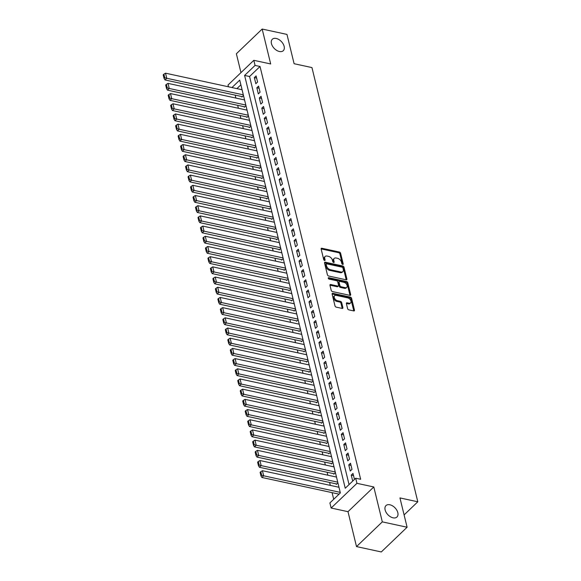 <?xml version="1.0" encoding="UTF-8"?>
<svg xmlns="http://www.w3.org/2000/svg" width="581" height="581" viewBox="0 0 581 581"><rect width="100%" height="100%" fill="white"/><g stroke="black" fill="none" stroke-linecap="round" stroke-linejoin="round"><path stroke-width="0.87" d="M342.688 264.435A0.85 0.53 46.2 0 0 343.197 263.883L340.604 253.251A1.213 0.763 46.2 0 0 339.391 252.038L321.867 248.254A1.213 0.763 46.2 0 0 321.271 248.377A1.213 0.763 46.2 0 0 321.14 249.038L323.733 259.671A0.85 0.53 46.2 0 0 325.091 259.968L324.757 258.589A3.885 2.433 46.2 0 1 325.186 256.461A3.885 2.433 46.2 0 1 327.096 256.061L328.555 256.381A3.885 2.433 46.2 0 1 332.448 260.252L332.782 261.632A0.85 0.53 46.2 0 0 334.148 261.922L333.806 260.549A3.885 2.433 46.2 0 1 334.235 258.414A3.885 2.433 46.2 0 1 336.145 258.022L337.605 258.334A3.885 2.433 46.2 0 1 341.497 262.213L341.831 263.585A0.85 0.53 46.2 0 0 342.688 264.435M389.88 504.78A7.916 4.953 46.2 0 0 385.995 505.579A7.916 4.953 46.2 0 0 386.147 512.406A7.916 4.953 46.2 0 0 393.061 517.824A7.916 4.953 46.2 0 0 396.954 517.017A7.916 4.953 46.2 0 0 396.801 510.198A7.916 4.953 46.2 0 0 389.88 504.78M276.207 38.455A7.916 4.953 46.2 0 0 272.322 39.261A7.916 4.953 46.2 0 0 272.467 46.081A7.916 4.953 46.2 0 0 279.388 51.506A7.916 4.953 46.2 0 0 283.274 50.7A7.916 4.953 46.2 0 0 283.129 43.88A7.916 4.953 46.2 0 0 276.207 38.455M347.612 308.642A1.213 0.763 46.2 0 0 348.825 309.855L353.742 310.915A1.213 0.763 46.2 0 0 354.337 310.799A1.213 0.763 46.2 0 0 354.468 310.131L351.592 298.322A1.213 0.763 46.2 0 0 350.372 297.109L332.855 293.325A1.213 0.763 46.2 0 0 332.259 293.449A1.213 0.763 46.2 0 0 332.129 294.117L335.005 305.918A1.213 0.763 46.2 0 0 336.225 307.131L342.158 308.417A1.213 0.763 46.2 0 0 342.754 308.293A1.213 0.763 46.2 0 0 342.892 307.625L341.657 302.57A1.213 0.763 46.2 0 0 340.437 301.357L337.496 300.726A3.246 2.033 46.2 0 1 334.656 298.503A3.246 2.033 46.2 0 1 334.598 295.7A3.246 2.033 46.2 0 1 336.188 295.373L347.721 297.864A3.246 2.033 46.2 0 1 350.561 300.086A3.246 2.033 46.2 0 1 350.626 302.89A3.246 2.033 46.2 0 1 349.028 303.217L347.104 302.803A1.213 0.763 46.2 0 0 346.508 302.926A1.213 0.763 46.2 0 0 346.378 303.594L347.612 308.642M407.099 527.236L381.296 551.95L356.509 546.59L382.313 521.869L407.099 527.236L399.953 497.924L417.804 501.788L311.953 67.578L294.102 63.714L286.963 34.41L262.169 29.05L270.681 63.961L253.824 60.315L255.066 65.413L260.027 66.481L360.656 479.289L355.703 478.221L356.945 483.319L331.141 508.034L329.899 502.935L340.357 492.913L239.728 80.105L231.957 87.557M382.313 521.869L373.801 486.958L356.945 483.319M346.153 279.802A1.213 0.763 46.2 0 0 346.755 279.679A1.213 0.763 46.2 0 0 346.886 279.011L344.01 267.209A1.213 0.763 46.2 0 0 342.79 265.996L325.273 262.205A1.213 0.763 46.2 0 0 324.677 262.329A1.213 0.763 46.2 0 0 324.539 262.997L327.423 274.806A1.213 0.763 46.2 0 0 328.635 276.011L346.153 279.802M347.801 282.765L350.677 294.574A1.213 0.763 46.2 0 1 350.546 295.235A1.213 0.763 46.2 0 1 349.951 295.359L332.426 291.575A1.213 0.763 46.2 0 1 331.214 290.362L329.979 285.307A1.213 0.763 46.2 0 1 330.117 284.639A1.213 0.763 46.2 0 1 330.712 284.516L337.815 286.055A1.213 0.763 46.2 0 0 338.411 285.932A1.213 0.763 46.2 0 0 338.541 285.264L337.728 281.916A1.213 0.763 46.2 0 0 336.508 280.703L329.115 279.105A0.85 0.53 46.2 0 1 328.773 277.703L346.581 281.553A1.213 0.763 46.2 0 1 347.801 282.765L347.104 283.434L349.98 295.242L350.677 294.574M262.169 29.05L236.373 53.764L240.97 72.632M338.672 494.068L338.759 494.446M336.188 483.879L336.312 484.387L337.91 482.855M333.697 473.682L333.821 474.19L335.419 472.665M331.214 463.493L331.337 464.001L332.935 462.469M328.73 453.296L328.853 453.812L330.451 452.279M326.246 443.107L326.369 443.615L327.967 442.083M323.762 432.91L323.886 433.426L325.483 431.894M321.278 422.721L321.402 423.229L323 421.697M318.795 412.525L318.918 413.04L320.516 411.508M316.304 402.335L316.434 402.844L318.025 401.311M313.82 392.139L313.943 392.654L315.541 391.122M311.336 381.949L311.46 382.458L313.057 380.925M308.852 371.753L308.976 372.268L310.574 370.736M306.369 361.564L306.492 362.072L308.09 360.54M303.885 351.374L304.008 351.883L305.606 350.35M301.401 341.178L301.524 341.686L303.122 340.154M298.917 330.988L299.041 331.497L300.638 329.964M296.426 320.792L296.55 321.3L298.147 319.775M293.942 310.603L294.066 311.111L295.664 309.579M291.459 300.406L291.582 300.914L293.18 299.389M288.975 290.217L289.098 290.725L290.696 289.193M286.491 280.02L286.615 280.529L288.212 279.003M284.007 269.831L284.131 270.339L285.729 268.807M281.524 259.634L281.647 260.143L283.245 258.618M279.033 249.445L279.163 249.953L280.761 248.421M276.549 239.249L276.672 239.757L278.27 238.232M274.065 229.059L274.188 229.568L275.786 228.035M271.581 218.863L271.705 219.371L273.302 217.846M269.097 208.673L269.221 209.182L270.819 207.649M266.614 198.477L266.737 198.985L268.335 197.46M264.13 188.288L264.253 188.796L265.851 187.264M261.646 178.091L261.77 178.599L263.367 177.074M259.155 167.902L259.286 168.41L260.876 166.878M256.671 157.705L256.795 158.221L258.392 156.688M254.187 147.516L254.311 148.024L255.909 146.492M251.704 137.319L251.827 137.835L253.425 136.303M249.22 127.13L249.343 127.638L250.941 126.106M246.736 116.934L246.86 117.449L248.457 115.917M244.252 106.744L244.376 107.253L245.974 105.72M257.579 82.03L256.09 75.915L254.347 77.585L255.836 83.7L257.579 82.03M260.063 92.219L258.574 86.104L256.831 87.775L258.32 93.89L260.063 92.219M262.547 102.416L261.058 96.301L259.315 97.971L260.804 104.086L262.547 102.416M265.03 112.605L263.542 106.49L261.799 108.16L263.287 114.275L265.03 112.605M267.521 122.802L266.025 116.687L264.282 118.357L265.778 124.472L267.521 122.802M270.005 132.991L268.509 126.876L266.766 128.546L268.262 134.661L270.005 132.991M272.489 143.187L271 137.072L269.257 138.743L270.746 144.858L272.489 143.187M274.973 153.377L273.484 147.262L271.741 148.932L273.23 155.047L274.973 153.377M277.457 163.573L275.968 157.458L274.225 159.129L275.714 165.244L277.457 163.573M279.94 173.763L278.452 167.648L276.709 169.318L278.197 175.433L279.94 173.763M282.424 183.959L280.935 177.844L279.192 179.514L280.681 185.629L282.424 183.959M284.915 194.148L283.419 188.033L281.676 189.704L283.165 195.819L284.915 194.148M287.399 204.345L285.903 198.23L284.16 199.9L285.656 206.015L287.399 204.345M289.883 214.534L288.394 208.419L286.644 210.09L288.14 216.205L289.883 214.534M292.366 224.731L290.878 218.616L289.135 220.286L290.623 226.401L292.366 224.731M294.85 234.92L293.361 228.805L291.618 230.475L293.107 236.59L294.85 234.92M297.334 245.117L295.845 239.002L294.102 240.672L295.591 246.787L297.334 245.117M299.818 255.306L298.329 249.191L296.586 250.861L298.075 256.976L299.818 255.306M302.302 265.502L300.813 259.387L299.07 261.051L300.559 267.173L302.302 265.502M304.793 275.692L303.297 269.577L301.554 271.247L303.05 277.362L304.793 275.692M307.276 285.888L305.78 279.766L304.037 281.436L305.533 287.559L307.276 285.888M309.76 296.078L308.271 289.963L306.528 291.633L308.017 297.748L309.76 296.078M312.244 306.274L310.755 300.152L309.012 301.822L310.501 307.945L312.244 306.274M314.728 316.463L313.239 310.348L311.496 312.019L312.985 318.134L314.728 316.463M317.211 326.66L315.723 320.538L313.98 322.208L315.468 328.323L317.211 326.66M319.695 336.849L318.206 330.734L316.463 332.405L317.952 338.52L319.695 336.849M322.186 347.039L320.69 340.924L318.947 342.594L320.436 348.709L322.186 347.039M324.67 357.235L323.174 351.12L321.431 352.79L322.927 358.905L324.67 357.235M327.154 367.424L325.665 361.309L323.915 362.98L325.411 369.095L327.154 367.424M329.638 377.621L328.149 371.506L326.406 373.176L327.895 379.291L329.638 377.621M332.121 387.81L330.633 381.695L328.89 383.366L330.378 389.481L332.121 387.81M334.605 398.007L333.116 391.892L331.373 393.562L332.862 399.677L334.605 398.007M337.089 408.196L335.6 402.081L333.857 403.751L335.346 409.866L337.089 408.196M339.573 418.393L338.084 412.278L336.341 413.948L337.83 420.063L339.573 418.393M342.064 428.582L340.568 422.467L338.825 424.137L340.321 430.252L342.064 428.582M344.548 438.778L343.051 432.663L341.308 434.334L342.805 440.449L344.548 438.778M347.031 448.968L345.542 442.853L343.799 444.523L345.288 450.638L347.031 448.968M349.515 459.164L348.026 453.049L346.283 454.72L347.772 460.835L349.515 459.164M351.999 469.354L350.51 463.239L348.767 464.909L350.256 471.024L351.999 469.354M260.027 66.481L249.569 76.503L349.05 484.59M354.454 479.412L352.994 473.435L351.251 475.105L352.711 481.083M235.182 95.124L235.893 98.066M237.665 105.321L238.384 108.255M240.149 115.51L240.868 118.451M242.633 125.707L243.352 128.641M245.117 135.896L245.836 138.837M247.608 146.092L248.319 149.026M250.091 156.282L250.803 159.216M252.575 166.478L253.287 169.412M255.059 176.668L255.778 179.602M257.543 186.864L258.262 189.798M260.027 197.053L260.746 199.987M262.51 207.25L263.229 210.184M265.001 217.439L265.713 220.373M267.485 227.636L268.197 230.57M269.969 237.825L270.681 240.759M272.453 248.022L273.164 250.956M274.936 258.211L275.655 261.145M277.42 268.407L278.139 271.342M279.904 278.597L280.623 281.531M282.388 288.793L283.107 291.727M284.879 298.983L285.591 301.917M287.363 309.179L288.074 312.113M289.846 319.368L290.558 322.302M292.33 329.558L293.049 332.499M294.814 339.754L295.533 342.688M297.298 349.944L298.017 352.885M299.781 360.14L300.5 363.074M302.273 370.329L302.984 373.271M304.756 380.526L305.468 383.46M307.24 390.715L307.952 393.657M309.724 400.912L310.436 403.846M312.208 411.101L312.927 414.042M314.691 421.298L315.41 424.232M317.175 431.487L317.894 434.421M319.659 441.683L320.378 444.618M322.15 451.873L322.862 454.807M324.634 462.069L325.345 465.003M327.118 472.259L327.829 475.193M329.601 482.455L330.32 485.389M332.085 492.644L333.705 499.29M240.875 84.826L236.91 88.624M241.761 96.548L241.892 97.063L243.49 95.531M404.093 514.919L417.804 501.788M373.801 486.958L347.997 511.679L356.509 546.59M347.997 511.679L331.141 508.034M228.456 86.794L228.021 85.029L253.824 60.315M255.066 65.413L244.608 75.436L345.237 488.243L355.703 478.221M249.569 76.503L244.608 75.436M254.347 77.585L256.613 78.072M256.831 87.775L259.097 88.268M259.315 97.971L261.588 98.458M261.799 108.16L264.072 108.654M264.282 118.357L266.556 118.844M266.766 128.546L269.039 129.04M269.257 138.743L271.523 139.229M271.741 148.932L274.007 149.426M274.225 159.129L276.491 159.615M276.709 169.318L278.982 169.812M279.192 179.514L281.465 180.001M281.676 189.704L283.949 190.198M284.16 199.9L286.433 200.387M286.644 210.09L288.917 210.583M289.135 220.286L291.401 220.773M291.618 230.475L293.884 230.969M294.102 240.672L296.368 241.159M296.586 250.861L298.859 251.355M299.07 261.051L301.343 261.544M301.554 271.247L303.827 271.741M304.037 281.436L306.31 281.93M306.528 291.633L308.794 292.127M309.012 301.822L311.278 302.316M311.496 312.019L313.762 312.505M313.98 322.208L316.253 322.702M316.463 332.405L318.737 332.891M318.947 342.594L321.22 343.088M321.431 352.79L323.704 353.277M323.915 362.98L326.188 363.474M326.406 373.176L328.672 373.663M328.89 383.366L331.155 383.859M331.373 393.562L333.639 394.049M333.857 403.751L336.13 404.245M336.341 413.948L338.614 414.435M338.825 424.137L341.098 424.631M341.308 434.334L343.582 434.82M343.799 444.523L346.065 445.017M346.283 454.72L348.549 455.206M348.767 464.909L351.033 465.403M351.251 475.105L353.524 475.592M334.235 258.414L333.538 259.082A3.885 2.433 46.2 0 0 333.109 261.218L333.806 260.549M333.4 262.387L333.109 261.218M325.186 256.461L324.488 257.122A3.885 2.433 46.2 0 0 324.06 259.257L324.757 258.589M324.343 260.433L324.06 259.257M342.449 264.348L339.907 253.919A1.213 0.763 46.2 0 0 338.694 252.706L321.17 248.922A1.213 0.763 46.2 0 0 321.119 248.908M346.211 279.817A1.213 0.763 46.2 0 0 346.189 279.679L343.313 267.877A1.213 0.763 46.2 0 0 342.093 266.664L324.576 262.873A1.213 0.763 46.2 0 0 324.518 262.866M342.913 268.015A0.85 0.53 46.2 0 0 342.064 267.166L326.682 263.839A0.85 0.53 46.2 0 0 326.173 264.391L326.529 265.844A3.885 2.433 46.2 0 0 330.422 269.722L340.931 271.995A3.885 2.433 46.2 0 0 342.841 271.596A3.885 2.433 46.2 0 0 343.269 269.461L342.913 268.015M326.268 263.927L325.571 264.595A0.85 0.53 46.2 0 0 325.476 265.059L326.173 264.391M342.841 271.596L342.144 272.264A3.885 2.433 46.2 0 1 340.234 272.663L329.725 270.39A3.885 2.433 46.2 0 1 325.832 266.512L325.476 265.059M338.411 285.932L337.714 286.6A1.213 0.763 46.2 0 1 337.118 286.724L330.015 285.184A1.213 0.763 46.2 0 0 329.957 285.177M328.323 278.422L345.884 282.221L346.581 281.553M345.187 287.653A3.246 2.033 46.2 0 0 346.784 287.319A3.246 2.033 46.2 0 0 346.719 284.523A3.246 2.033 46.2 0 0 343.879 282.301L339.82 281.422A1.213 0.763 46.2 0 0 339.224 281.538A1.213 0.763 46.2 0 0 339.093 282.206L339.907 285.561A1.213 0.763 46.2 0 0 341.127 286.774L345.187 287.653L344.489 288.321A3.246 2.033 46.2 0 0 346.087 287.987L346.784 287.319M339.224 281.538L338.527 282.206A1.213 0.763 46.2 0 0 338.389 282.874L339.093 282.206M344.489 288.321L340.43 287.442A1.213 0.763 46.2 0 1 339.21 286.23L338.389 282.874M347.104 283.434A1.213 0.763 46.2 0 0 345.884 282.221M350.626 302.89L349.929 303.558A3.246 2.033 46.2 0 1 348.331 303.885L346.407 303.471A1.213 0.763 46.2 0 0 346.356 303.456M334.598 295.7L333.901 296.368A3.246 2.033 46.2 0 0 333.959 299.164A3.246 2.033 46.2 0 0 336.798 301.394L337.496 300.726M342.216 308.424A1.213 0.763 46.2 0 0 342.194 308.293L340.96 303.238A1.213 0.763 46.2 0 0 339.74 302.026L336.798 301.394M353.8 310.929A1.213 0.763 46.2 0 0 353.771 310.799L350.895 298.99A1.213 0.763 46.2 0 0 349.675 297.777L332.158 293.993A1.213 0.763 46.2 0 0 332.1 293.979M243.316 94.841L166.762 78.282L165.52 73.184L242.074 89.743M164.764 77.745L163.893 74.172L163.196 74.84L164.067 78.413L164.764 77.745L166.762 78.282L165.019 79.953L242.299 96.664M165.52 73.184L163.893 74.172M164.067 78.413L165.019 79.953M245.799 105.03L169.245 88.479L168.003 83.381L244.557 99.939M167.248 87.934L166.377 84.368L165.679 85.037L166.551 88.602L167.248 87.934L169.245 88.479L167.502 90.149L244.783 106.86M168.003 83.381L166.377 84.368M166.551 88.602L167.502 90.149M248.29 115.227L171.736 98.668L170.487 93.57L247.048 110.129M169.732 98.131L168.868 94.558L168.17 95.226L169.035 98.799L169.732 98.131L171.736 98.668L169.986 100.339L247.266 117.05M170.487 93.57L168.868 94.558M169.035 98.799L169.986 100.339M250.774 125.416L174.22 108.865L172.978 103.767L249.532 120.325M172.223 108.32L171.351 104.754L170.654 105.422L171.518 108.988L172.223 108.32L174.22 108.865L172.477 110.535L249.757 127.246M172.978 103.767L171.351 104.754M171.518 108.988L172.477 110.535M253.258 135.613L176.704 119.054L175.462 113.956L252.016 130.514M174.707 118.509L173.835 114.944L173.138 115.612L174.009 119.178L174.707 118.509L176.704 119.054L174.961 120.725L252.241 137.436M175.462 113.956L173.835 114.944M174.009 119.178L174.961 120.725M255.742 145.802L179.188 129.251L177.946 124.152L254.5 140.704M177.19 128.706L176.319 125.14L175.622 125.808L176.493 129.374L177.19 128.706L179.188 129.251L177.445 130.921L254.725 147.632M177.946 124.152L176.319 125.14M176.493 129.374L177.445 130.921M258.225 155.999L181.671 139.44L180.43 134.342L256.984 150.9M179.674 138.895L178.803 135.329L178.106 135.998L178.977 139.563L179.674 138.895L181.671 139.44L179.928 141.11L257.209 157.821M180.43 134.342L178.803 135.329M178.977 139.563L179.928 141.11M260.709 166.188L184.155 149.637L182.913 144.538L259.467 161.09M182.158 149.092L181.287 145.526L180.589 146.194L181.461 149.76L182.158 149.092L184.155 149.637L182.412 151.307L259.692 168.018M182.913 144.538L181.287 145.526M181.461 149.76L182.412 151.307M263.193 176.384L186.639 159.826L185.397 154.728L261.951 171.286M184.642 159.281L183.77 155.715L183.073 156.383L183.945 159.949L184.642 159.281L186.639 159.826L184.896 161.496L262.176 178.207M185.397 154.728L183.77 155.715M183.945 159.949L184.896 161.496M265.684 186.574L189.123 170.022L187.881 164.924L264.435 181.475M187.126 169.478L186.261 165.912L185.564 166.58L186.428 170.146L187.126 169.478L189.123 170.022L187.38 171.693L264.66 188.404M187.881 164.924L186.261 165.912M186.428 170.146L187.38 171.693M268.168 196.77L191.614 180.212L190.372 175.113L266.926 191.672M189.609 179.667L188.745 176.101L188.048 176.769L188.912 180.335L189.609 179.667L191.614 180.212L189.871 181.882L267.151 198.593M190.372 175.113L188.745 176.101M188.912 180.335L189.871 181.882M270.652 206.959L194.098 190.408L192.856 185.31L269.41 201.861M192.1 189.864L191.229 186.298L190.532 186.966L191.403 190.532L192.1 189.864L194.098 190.408L192.355 192.071L269.635 208.79M192.856 185.31L191.229 186.298M191.403 190.532L192.355 192.071M273.135 217.156L196.581 200.598L195.339 195.499L271.893 212.058M194.584 200.053L193.713 196.487L193.015 197.155L193.887 200.721L194.584 200.053L196.581 200.598L194.838 202.268L272.119 218.979M195.339 195.499L193.713 196.487M193.887 200.721L194.838 202.268M275.619 227.345L199.065 210.787L197.823 205.696L274.377 222.247M197.068 210.249L196.196 206.683L195.499 207.352L196.371 210.918L197.068 210.249L199.065 210.787L197.322 212.457L274.602 229.175M197.823 205.696L196.196 206.683M196.371 210.918L197.322 212.457M278.103 237.542L201.549 220.983L200.307 215.885L276.861 232.444M199.552 220.439L198.68 216.873L197.983 217.541L198.855 221.107L199.552 220.439L201.549 220.983L199.806 222.654L277.086 239.365M200.307 215.885L198.68 216.873M198.855 221.107L199.806 222.654M280.587 247.731L204.033 231.173L202.791 226.082L279.345 242.633M202.035 230.635L201.164 227.069L200.467 227.737L201.338 231.303L202.035 230.635L204.033 231.173L202.29 232.843L279.57 249.561M202.791 226.082L201.164 227.069M201.338 231.303L202.29 232.843M283.07 257.928L206.516 241.369L205.275 236.271L281.829 252.829M204.519 240.825L203.648 237.259L202.951 237.927L203.822 241.493L204.519 240.825L206.516 241.369L204.773 243.04L282.054 259.751M205.275 236.271L203.648 237.259M203.822 241.493L204.773 243.04M285.561 268.117L209.007 251.558L207.758 246.467L284.32 263.019M207.003 251.021L206.139 247.455L205.442 248.123L206.306 251.689L207.003 251.021L209.007 251.558L207.257 253.229L284.537 269.947M207.758 246.467L206.139 247.455M206.306 251.689L207.257 253.229M288.045 278.306L211.491 261.755L210.249 256.657L286.803 273.215M209.487 261.21L208.623 257.644L207.925 258.313L208.79 261.878L209.487 261.21L211.491 261.755L209.748 263.425L287.029 280.136M210.249 256.657L208.623 257.644M208.79 261.878L209.748 263.425M290.529 288.503L213.975 271.944L212.733 266.853L289.287 283.405M211.978 271.407L211.106 267.841L210.409 268.509L211.281 272.075L211.978 271.407L213.975 271.944L212.232 273.615L289.512 290.333M212.733 266.853L211.106 267.841M211.281 272.075L212.232 273.615M293.013 298.692L216.459 282.141L215.217 277.043L291.771 293.601M214.462 281.596L213.59 278.03L212.893 278.698L213.764 282.264L214.462 281.596L216.459 282.141L214.716 283.811L291.996 300.522M215.217 277.043L213.59 278.03M213.764 282.264L214.716 283.811M295.497 308.889L218.943 292.33L217.701 287.239L294.255 303.79M216.945 291.793L216.074 288.22L215.377 288.888L216.248 292.461L216.945 291.793L218.943 292.33L217.2 294.001L294.48 310.719M217.701 287.239L216.074 288.22M216.248 292.461L217.2 294.001M297.98 319.078L221.426 302.527L220.184 297.428L296.738 313.987M219.429 301.982L218.558 298.416L217.86 299.084L218.732 302.65L219.429 301.982L221.426 302.527L219.683 304.197L296.964 320.908M220.184 297.428L218.558 298.416M218.732 302.65L219.683 304.197M300.464 329.274L223.91 312.716L222.668 307.625L299.222 324.176M221.913 312.179L221.041 308.605L220.344 309.274L221.216 312.847L221.913 312.179L223.91 312.716L222.167 314.386L299.447 331.097M222.668 307.625L221.041 308.605M221.216 312.847L222.167 314.386M302.955 339.464L226.394 322.913L225.152 317.814L301.706 334.373M224.397 322.368L223.532 318.802L222.835 319.47L223.7 323.036L224.397 322.368L226.394 322.913L224.651 324.583L301.931 341.294M225.152 317.814L223.532 318.802M223.7 323.036L224.651 324.583M305.439 349.66L228.885 333.102L227.643 328.011L304.197 344.562M226.88 332.564L226.016 328.991L225.319 329.659L226.183 333.233L226.88 332.564L228.885 333.102L227.142 334.772L304.422 351.483M227.643 328.011L226.016 328.991M226.183 333.233L227.142 334.772M307.923 359.85L231.369 343.298L230.127 338.2L306.681 354.759M229.372 342.754L228.5 339.188L227.803 339.856L228.674 343.422L229.372 342.754L231.369 343.298L229.626 344.969L306.906 361.68M230.127 338.2L228.5 339.188M228.674 343.422L229.626 344.969M310.407 370.046L233.852 353.488L232.611 348.397L309.165 364.948M231.855 352.95L230.984 349.377L230.287 350.045L231.158 353.618L231.855 352.95L233.852 353.488L232.109 355.158L309.39 371.869M232.611 348.397L230.984 349.377M231.158 353.618L232.109 355.158M312.89 380.235L236.336 363.684L235.094 358.586L311.648 375.144M234.339 363.14L233.468 359.574L232.77 360.242L233.642 363.808L234.339 363.14L236.336 363.684L234.593 365.355L311.874 382.066M235.094 358.586L233.468 359.574M233.642 363.808L234.593 365.355M315.374 390.432L238.82 373.873L237.578 368.775L314.132 385.334M236.823 373.336L235.951 369.763L235.254 370.431L236.126 374.004L236.823 373.336L238.82 373.873L237.077 375.544L314.357 392.255M237.578 368.775L235.951 369.763M236.126 374.004L237.077 375.544M317.858 400.621L241.304 384.07L240.062 378.972L316.616 395.53M239.307 383.525L238.435 379.959L237.738 380.628L238.609 384.194L239.307 383.525L241.304 384.07L239.561 385.74L316.841 402.451M240.062 378.972L238.435 379.959M238.609 384.194L239.561 385.74M320.342 410.818L243.788 394.259L242.546 389.161L319.1 405.72M241.79 393.722L240.919 390.149L240.222 390.817L241.093 394.39L241.79 393.722L243.788 394.259L242.045 395.93L319.325 412.641M242.546 389.161L240.919 390.149M241.093 394.39L242.045 395.93M322.833 421.007L246.271 404.456L245.029 399.358L321.591 415.916M244.274 403.911L243.41 400.345L242.713 401.013L243.577 404.579L244.274 403.911L246.271 404.456L244.528 406.126L321.809 422.837M245.029 399.358L243.41 400.345M243.577 404.579L244.528 406.126M325.316 431.204L248.762 414.645L247.521 409.547L324.075 426.105M246.758 414.1L245.894 410.535L245.197 411.203L246.061 414.769L246.758 414.1L248.762 414.645L247.019 416.316L324.3 433.027M247.521 409.547L245.894 410.535M246.061 414.769L247.019 416.316M327.8 441.393L251.246 424.842L250.004 419.743L326.558 436.295M249.249 424.297L248.377 420.731L247.68 421.399L248.552 424.965L249.249 424.297L251.246 424.842L249.503 426.512L326.783 443.223M250.004 419.743L248.377 420.731M248.552 424.965L249.503 426.512M330.284 451.59L253.73 435.031L252.488 429.933L329.042 446.491M251.733 434.486L250.861 430.92L250.164 431.589L251.036 435.154L251.733 434.486L253.73 435.031L251.987 436.701L329.267 453.412M252.488 429.933L250.861 430.92M251.036 435.154L251.987 436.701M332.768 461.779L256.214 445.228L254.972 440.129L331.526 456.681M254.217 444.683L253.345 441.117L252.648 441.785L253.519 445.351L254.217 444.683L256.214 445.228L254.471 446.898L331.751 463.609M254.972 440.129L253.345 441.117M253.519 445.351L254.471 446.898M335.252 471.975L258.698 455.417L257.456 450.319L334.01 466.877M256.7 454.872L255.829 451.306L255.132 451.974L256.003 455.54L256.7 454.872L258.698 455.417L256.955 457.087L334.235 473.798M257.456 450.319L255.829 451.306M256.003 455.54L256.955 457.087M337.735 482.165L261.181 465.613L259.939 460.515L336.493 477.066M259.184 465.069L258.313 461.503L257.615 462.171L258.487 465.737L259.184 465.069L261.181 465.613L259.438 467.284L336.719 483.995M259.939 460.515L258.313 461.503M258.487 465.737L259.438 467.284M340.226 492.361L263.665 475.803L262.423 470.704L338.977 487.263M261.668 475.258L260.804 471.692L260.099 472.36L260.971 475.926L261.668 475.258L263.665 475.803L261.922 477.473L339.064 494.155M262.423 470.704L260.804 471.692M260.971 475.926L261.922 477.473M342.63 264.42L343.197 263.883M324.532 260.506L325.091 259.968M333.581 262.459L334.148 261.922M321.17 248.922L321.867 248.254M338.694 252.706L339.391 252.038M339.907 253.919L340.604 253.251M324.576 262.873L325.273 262.205M342.093 266.664L342.79 265.996M343.313 267.877L344.01 267.209M346.189 279.679L346.886 279.011M325.832 266.512L326.529 265.844M329.725 270.39L330.422 269.722M340.234 272.663L340.931 271.995M330.015 285.184L330.712 284.516M337.118 286.724L337.815 286.055M328.25 278.205L328.773 277.703M339.21 286.23L339.907 285.561M340.43 287.442L341.127 286.774M346.407 303.471L347.104 302.803M348.331 303.885L349.028 303.217M339.74 302.026L340.437 301.357M340.96 303.238L341.657 302.57M342.194 308.293L342.892 307.625M332.158 293.993L332.855 293.325M349.675 297.777L350.372 297.109M350.895 298.99L351.592 298.322M353.771 310.799L354.468 310.131"/></g></svg>
